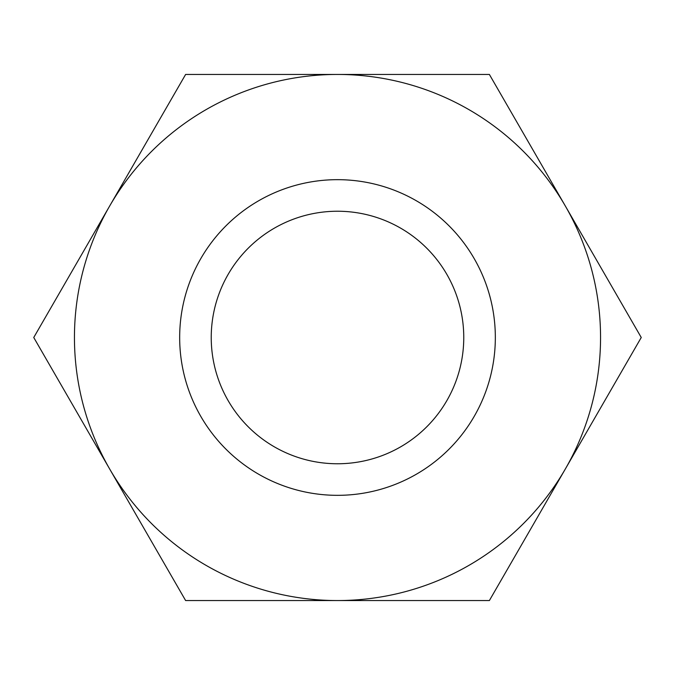 <?xml version="1.0" encoding="UTF-8"?>
<svg xmlns="http://www.w3.org/2000/svg" width="675" height="675" viewBox="0 0 675 675"><rect width="100%" height="100%" fill="white"/><g stroke="black" fill="none" stroke-linecap="round" stroke-linejoin="round"><path stroke-width="1.01" d="M565.312 469.024L641.25 337.5L489.375 74.444L337.5 74.444A263.056 263.056 0 0 0 109.688 205.976L33.75 337.5L185.625 600.556L489.375 600.556L565.312 469.024A263.056 263.056 0 0 0 337.5 74.444L185.625 74.444L109.688 205.976A263.056 263.056 0 0 0 337.5 600.556A263.056 263.056 0 0 0 565.312 469.024M211.233 337.5A126.267 126.267 0 0 1 400.629 228.15A126.267 126.267 0 0 1 400.629 446.85A126.267 126.267 0 0 1 211.233 337.5M179.668 337.5A157.832 157.832 0 0 1 416.416 200.812A157.832 157.832 0 0 1 416.416 474.188A157.832 157.832 0 0 1 179.668 337.5"/></g></svg>
